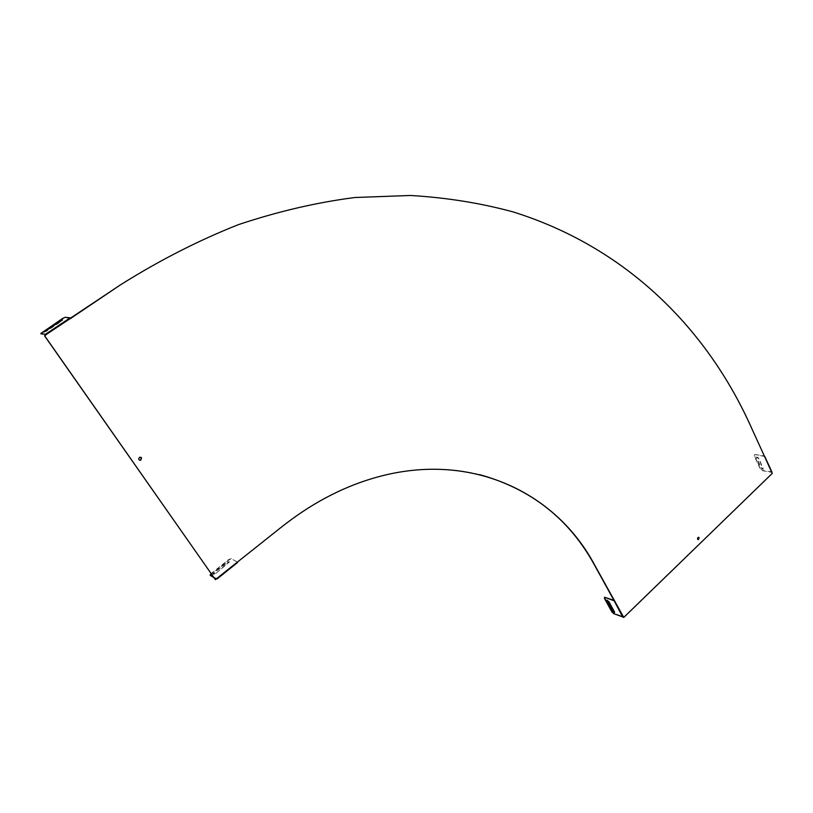 <?xml version="1.0" encoding="UTF-8"?>
<svg xmlns="http://www.w3.org/2000/svg" width="813" height="813" viewBox="0 0 813 813"><rect width="100%" height="100%" fill="white"/><g stroke="black" fill="none" stroke-linecap="round" stroke-linejoin="round"><path stroke-width="0.61" stroke-dasharray="4.07 3.05" d="M764.383 456.398L748.265 421.347C703.702 325.82 624.049 246.573 512.607 211.858C480.178 203.067 446.063 197.61 410.26 195.496L354.742 197.529C316.582 202.417 277.761 211.451 238.26 224.642C198.636 240.292 159.399 260.302 120.548 284.692M764.301 456.388L754.799 454.538L754.139 455.788L760.277 468.979L762.299 470.686L771.456 472.323L764.332 456.347M623.368 617.433L771.944 473.4L771.933 472.668M613.978 600.37L622.717 616.325M215.415 579.669L280.871 527.322C309.977 504.233 340.312 487.952 371.887 478.501C410.057 467.485 445.931 466.184 479.518 474.599M46.178 334.448L70.111 318.483M140.771 457.211L139.46 457.231C138.159 458.308 138.18 459.304 139.511 460.209M698.519 537.261L697.94 539.608M216.868 578.51L213.545 577.169M216.349 578.937L213.809 577.545M210.13 575.116L228.738 560.045L231.542 558.988L237.721 562.088M211.065 573.622L228.483 559.679L231.288 558.622L237.305 562.098M215.201 573.409L212.803 574.019L213.778 572.637L226.736 562.261L229.144 561.641L215.455 573.775L213.057 574.395L214.032 573.002L226.99 562.626L229.398 562.007L215.455 573.775M44.217 331.917L46.168 331.45L61.321 321.379L62.601 320.251L61.839 320.322M70.294 318.279L65.487 317.72L62.581 319.103L40.965 333.818M604.506 597.23L612.098 611.559L614.15 613.48L622.707 616.335M614.618 612.413L609.11 601.386L606.925 600.055M771.771 471.896L762.533 470.463L760.511 468.766L754.373 455.575L754.505 454.376L764.291 455.951M756.446 458.085L756.547 457.13L758.6 458.451L763.133 469.375L761.08 468.054L756.446 458.085L756.781 456.906L758.824 458.227L763.356 469.152L761.303 467.831L756.679 457.861"/><path stroke-width="1.22" d="M699.15 537.708L698.377 537.271C697.198 538.257 697.188 539.06 698.347 539.669L699.15 537.708M141.533 457.78L139.623 457.292C138.139 459.121 138.535 460.097 140.812 460.199L141.533 457.78M771.933 472.668L748.539 421.388C703.977 325.83 624.313 246.563 512.861 211.837C480.422 203.047 446.296 197.589 410.494 195.476L354.966 197.508C316.796 202.396 277.955 211.441 238.453 224.632C198.819 240.282 159.561 260.302 120.7 284.702L71.097 317.72L70.812 318.554L69.989 317.832L65.182 317.283L62.276 318.666L40.752 333.513L46.321 334.468L44.735 335.921L215.364 579.608L281.064 527.403C310.18 504.304 340.525 488.024 372.1 478.572C468.176 449.548 555.35 491.113 594.679 565.045L623.774 617.433L772.218 473.451L772.045 472.709M623.002 616.406L623.368 617.433M613.967 599.892L613.713 600.634L604.872 597.362L604.455 598.429L611.833 611.813L613.886 613.744L622.341 616.772L622.971 616.417M479.518 474.599C530.909 488.816 569.222 518.938 594.435 564.964L613.652 599.831M45.264 334.956L44.593 335.901L215.415 579.669M40.965 333.818L46.178 334.448L45.63 335.088M120.7 284.702L70.345 318.655M139.511 460.209L140.649 460.138L141.371 457.719L140.771 457.211M697.94 539.608L698.519 537.261M45.874 334.001L69.735 318.127L45.874 334.001L46.321 334.468L70.182 318.584M237.589 562.484L217.183 578.876L237.487 562.19M217.122 578.886L216.349 578.937M213.809 577.545L210.394 575.492M213.545 577.169L210.13 575.116L211.065 573.622M61.839 320.322L44.217 331.917M61.016 320.942L62.296 319.804L59.888 320.8L43.455 331.999L61.016 320.942M70.111 318.483L69.999 317.853L70.304 318.29M604.506 597.23L613.978 600.37L622.453 616.589M606.925 600.055L612.687 610.817L614.618 612.413M612.423 611.071L614.455 612.646L614.425 611.783L608.846 601.65L606.813 600.075L612.687 610.817M764.627 456.367L771.822 472.16M764.657 456.256L771.913 471.977"/></g></svg>
